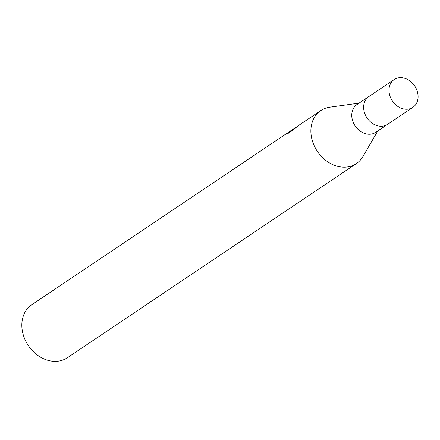 <?xml version="1.0" encoding="UTF-8"?>
<svg xmlns="http://www.w3.org/2000/svg" width="440" height="440" viewBox="0 0 440 440"><rect width="100%" height="100%" fill="white"/><g stroke="black" fill="none" stroke-linecap="round" stroke-linejoin="round"><path stroke-width="0.66" d="M368.957 96.492A16.759 13.437 56.1 0 0 368.847 96.564L356.966 104.544A16.759 13.437 56.1 0 0 354.756 125.323A16.759 13.437 56.1 0 0 374.632 132.979A16.759 13.437 56.1 0 0 375.661 132.369L387.541 124.388A16.759 13.437 56.1 0 0 387.646 124.317M387.541 124.388A16.759 13.437 56.1 0 1 386.513 124.999A16.759 13.437 56.1 0 1 366.636 117.343A16.759 13.437 56.1 0 1 368.847 96.564A16.759 13.437 56.1 0 0 366.636 117.343A16.759 13.437 56.1 0 0 386.513 124.999A16.759 13.437 56.1 0 0 387.541 124.388L412.88 107.366A16.764 13.437 56.1 0 0 415.096 86.587A16.764 13.437 56.1 0 0 395.219 78.93A16.764 13.437 56.1 0 0 394.185 79.541A16.764 13.437 56.1 0 0 391.974 100.32A16.764 13.437 56.1 0 0 411.851 107.976A16.764 13.437 56.1 0 0 412.88 107.366M329.94 107.173A31.928 25.597 56.1 0 0 322.757 109.412A31.928 25.597 56.1 0 0 315.854 148.94A31.928 25.597 56.1 0 0 354.442 164.742A31.928 25.597 56.1 0 0 356.4 163.576A31.928 25.597 56.1 0 0 363.011 156.398M359.073 103.13L329.752 107.195A31.928 25.597 56.1 0 0 322.757 109.412A31.928 25.597 56.1 0 0 320.793 110.572L298.562 125.51L291.61 130.4L296.675 126.995L293.095 130.048L286.847 134.244L287.293 133.238L292.435 129.624L31.752 304.755A31.928 25.597 56.1 0 0 27.533 344.339A31.928 25.597 56.1 0 0 65.395 358.919A31.928 25.597 56.1 0 0 67.359 357.759L356.4 163.576M320.793 110.572A31.928 25.597 56.1 0 0 316.58 150.156A31.928 25.597 56.1 0 0 354.442 164.742A31.928 25.597 56.1 0 0 362.918 156.558L377.768 130.955M294.151 128.475L295.719 127.457M292.633 129.492L293.48 128.947M287.584 133.749L287.293 133.238M291.88 130.867L291.61 130.4M368.847 96.564L394.185 79.541"/></g></svg>
